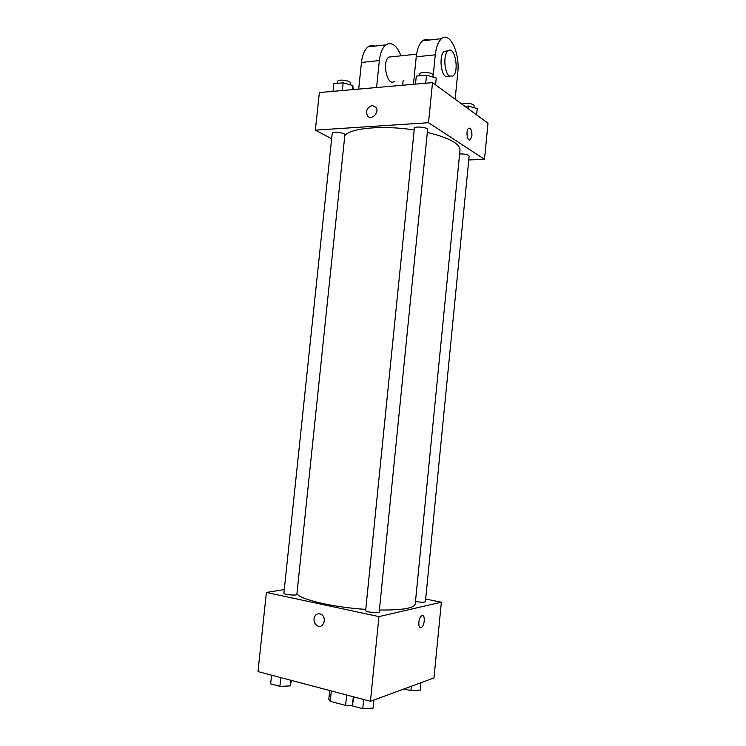<?xml version="1.0" encoding="UTF-8"?>
<svg xmlns="http://www.w3.org/2000/svg" width="746" height="746" viewBox="0 0 746 746"><rect width="100%" height="100%" fill="white"/><g stroke="black" fill="none" stroke-linecap="round" stroke-linejoin="round"><path stroke-width="1.12" d="M352.597 705.576L345.594 705.446L330.254 701.296L328.8 699.272L329.695 690.526M331.317 690.955L330.254 701.296M346.657 695.002L345.594 705.446M353.324 696.764L352.42 705.641M425.658 599.066L441.362 602.19L433.986 677.918L370.445 701.287L257.995 671.587L266.387 592.445L284.273 589.582M441.362 602.19L378.94 616.597L370.445 701.287M378.94 616.597L266.387 592.445M314.019 618.826C315.045 614.387 317.423 612.867 321.162 614.275C327.373 617.52 323.316 629.428 317.264 625.735C314.943 624.234 313.861 621.931 314.019 618.826C315.045 614.387 317.423 612.867 321.162 614.275C327.373 617.52 323.316 629.428 317.264 625.735C314.943 624.234 313.87 621.931 314.019 618.826M296.927 593.797C300.573 599.635 333.397 607.319 365.754 609.398M379.406 610.023C402.075 610.237 414.011 608.251 415.224 604.064L460.012 150.039C459.862 143.596 448.971 137.73 427.337 132.434M415.475 601.444C420.772 602.414 424.073 602.488 425.406 601.658L469.141 156.091C468.078 154.553 464.898 153.844 459.62 153.956M365.643 610.489C365.13 612.084 379.397 613.576 379.21 611.916L427.617 129.618C428.204 127.23 414.263 125.888 414.356 128.34L365.643 610.489M283.89 593.21C283.415 594.646 297.048 595.877 296.871 594.375L344.876 134.867C345.426 132.713 332.138 131.128 332.231 133.366L283.89 593.21M422.693 615.618C425.509 615.898 424.39 625.987 421.378 627.405L420.977 627.572C417.667 628.775 418.375 617.418 421.714 615.814C425.341 613.482 424.987 625.633 421.387 627.405L420.408 627.591M344.783 135.725C349.753 128.088 382.903 124.992 414.198 129.972M432.531 82.629L488.005 123.239L484.49 159.29L468.758 159.97L484.49 159.29L428.502 122.717L315.371 130.13L331.662 138.756L315.371 130.13L319.353 92.541L432.531 82.629L428.502 122.717L315.371 130.13M420.968 682.702L420.231 690.153L410.915 690.619L404.108 688.903M411.344 686.245L410.915 690.619M291.49 680.427L290.231 685.9L279.881 686.367L270.649 683.877L271.572 675.167M290.819 680.259L290.231 685.9M280.804 677.61L279.881 686.367M373.942 700L373.131 708.085L362.743 708.7L352.56 705.958L353.483 696.801M363.666 699.496L362.743 708.7M353.492 696.801L352.56 705.958M476.601 114.893L477.226 108.599L468.46 106.063L464.889 106.324M468.46 106.063L468.199 108.739M462.091 104.272C463.807 102.314 474.624 103.666 474.083 105.773L473.897 107.638M353.11 89.585L352.858 85.557L343.151 82.806L333.844 83.664L333.033 91.348M352.858 85.557L352.438 89.641M343.151 82.806L342.339 90.527M337.49 83.328L337.677 81.473C337.63 78.834 350.89 80.447 350.294 83.011L350.107 84.774M435.571 84.858L436.251 78.06L426.535 75.132L416.305 76.073L415.485 84.121L416.305 76.073M426.535 75.132L425.724 83.226M419.672 75.766L419.849 73.994C419.802 71.103 433.696 72.427 433.072 75.253L432.894 77.043M469.672 139.968L470.381 139.689L471.91 135.716L470.381 139.689C467.444 142.318 465.485 130.503 468.535 128.405C470.81 127.874 471.938 130.317 471.91 135.716C472.041 131.24 471.155 128.704 469.234 128.107M484.49 159.29L428.502 122.717M372.282 105.512L376.068 107.368C379.891 112.721 370.753 121.234 367.321 115.555C365.624 110.594 367.274 107.247 372.282 105.512C367.274 107.247 365.624 110.594 367.33 115.555C370.753 121.234 379.891 112.721 376.068 107.368L372.282 105.512M392.144 56.733L388.843 57.078C381.616 61.806 387.426 87.179 394.28 81.351M376.571 87.534L379.35 60.585C380.246 52.91 382.428 47.669 385.887 44.872C391.743 41.562 396.76 45.217 400.956 55.819M402.654 85.249L403.138 80.549M428.922 40.079C426.721 38.997 424.614 39.24 422.6 40.778C419.252 43.622 417.135 48.956 416.24 56.799L413.452 84.298M374.8 46.103C372.459 45.086 370.221 45.329 368.095 46.849C364.57 49.637 362.36 54.822 361.465 62.431L358.686 89.1M447.32 50.989L444.224 51.306C439.329 54.589 440.317 73.015 445.521 76.334L449.157 76.4M455.135 99.181L457.774 72.548C460.133 53.358 449.903 31.099 441.529 38.671C438.256 41.534 436.168 46.914 435.272 54.84L433.044 77.09M449.316 75.999C444.14 72.66 443.161 54.188 448.038 50.915C454.668 45.012 459.695 71.429 452.943 76.055L449.316 75.999M379.35 60.585L361.465 62.431M435.272 54.84L416.24 56.799M388.843 57.078L416.576 54.188M448.038 50.915L444.224 51.306M385.887 44.872L368.095 46.849M441.529 38.671L422.6 40.778"/></g></svg>
